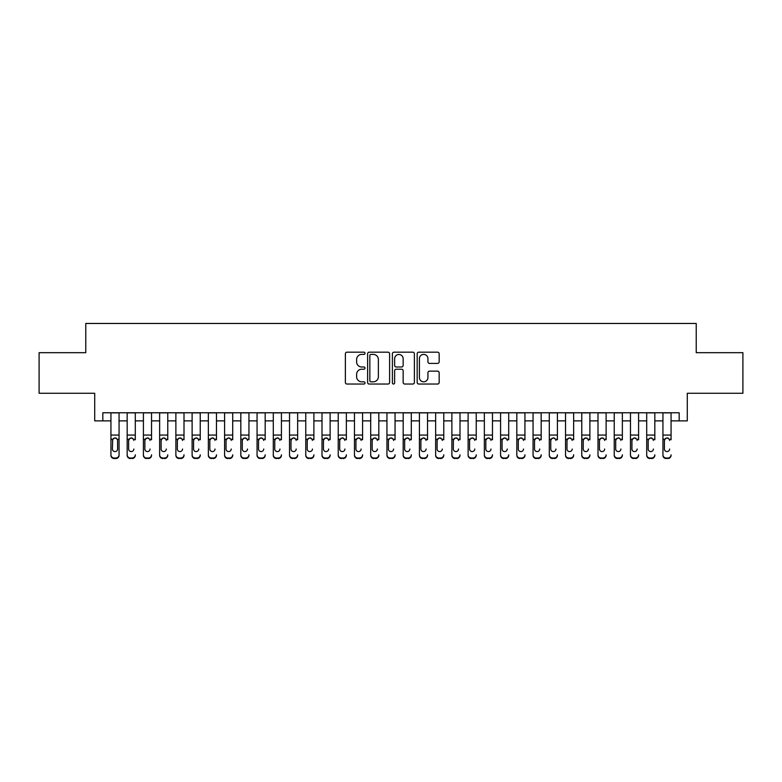 <?xml version="1.0" encoding="UTF-8"?>
<svg xmlns="http://www.w3.org/2000/svg" width="782" height="782" viewBox="0 0 782 782"><rect width="100%" height="100%" fill="white"/><g stroke="black" fill="none" stroke-linecap="round" stroke-linejoin="round"><path stroke-width="1.17" d="M365.028 353.288A1.114 1.114 0 0 0 363.913 352.174L346.973 352.174A1.593 1.593 0 0 0 345.38 353.767L345.38 382.447A1.593 1.593 0 0 0 346.973 384.04L363.913 384.04A1.114 1.114 0 0 0 365.028 382.926A1.114 1.114 0 0 0 363.913 381.812L361.714 381.812A5.103 5.103 0 0 1 356.621 376.709L356.621 374.324A5.103 5.103 0 0 1 361.714 369.221L363.913 369.221A1.114 1.114 0 0 0 365.028 368.107A1.114 1.114 0 0 0 363.913 366.993L361.714 366.993A5.103 5.103 0 0 1 356.621 361.89L356.621 359.505A5.103 5.103 0 0 1 361.714 354.402L363.913 354.402A1.114 1.114 0 0 0 365.028 353.288M437.578 363.405A1.593 1.593 0 0 0 439.171 361.812L439.171 353.767A1.593 1.593 0 0 0 437.578 352.174L418.771 352.174A1.593 1.593 0 0 0 417.177 353.767L417.177 382.447A1.593 1.593 0 0 0 418.771 384.04L437.578 384.04A1.593 1.593 0 0 0 439.171 382.447L439.171 372.731A1.593 1.593 0 0 0 437.578 371.137L429.523 371.137A1.593 1.593 0 0 0 427.93 372.731L427.93 377.55A4.262 4.262 0 0 1 423.668 381.812A4.262 4.262 0 0 1 419.406 377.55L419.406 358.664A4.262 4.262 0 0 1 423.668 354.402A4.262 4.262 0 0 1 427.93 358.664L427.93 361.812A1.593 1.593 0 0 0 429.523 363.405L437.578 363.405M102.823 420.872L102.823 412.759L679.177 412.759L679.177 420.872L687.29 420.872L687.29 393.278L742.9 393.278L742.9 352.682L696.224 352.682L696.224 323.465L85.776 323.465L85.776 352.682L39.1 352.682L39.1 393.278L94.71 393.278L94.71 420.872L110.936 420.872M389.602 353.767A1.593 1.593 0 0 0 388.009 352.174L369.212 352.174A1.593 1.593 0 0 0 367.618 353.767L367.618 382.447A1.593 1.593 0 0 0 369.212 384.04L388.009 384.04A1.593 1.593 0 0 0 389.602 382.447L389.602 353.767M393.991 352.174L412.788 352.174A1.593 1.593 0 0 1 414.382 353.767L414.382 382.447A1.593 1.593 0 0 1 412.788 384.04L404.744 384.04A1.593 1.593 0 0 1 403.15 382.447L403.15 370.815A1.593 1.593 0 0 0 401.557 369.221L396.22 369.221A1.593 1.593 0 0 0 394.627 370.815L394.627 382.926A1.114 1.114 0 0 1 393.512 384.04A1.114 1.114 0 0 1 392.398 382.926L392.398 353.767A1.593 1.593 0 0 1 393.991 352.174M119.059 420.872L127.173 420.872M135.296 420.872L143.409 420.872M151.532 420.872L159.645 420.872M167.768 420.872L175.882 420.872M184.005 420.872L192.118 420.872M200.231 420.872L208.354 420.872M216.467 420.872L224.59 420.872M232.704 420.872L240.827 420.872M248.94 420.872L257.063 420.872M265.176 420.872L273.289 420.872M281.412 420.872L289.526 420.872M297.649 420.872L305.762 420.872M313.885 420.872L321.998 420.872M330.121 420.872L338.235 420.872M346.358 420.872L354.471 420.872M362.584 420.872L370.707 420.872M378.82 420.872L386.943 420.872M395.057 420.872L403.18 420.872M411.293 420.872L419.416 420.872M427.529 420.872L435.642 420.872M443.765 420.872L451.879 420.872M460.002 420.872L468.115 420.872M476.238 420.872L484.351 420.872M492.474 420.872L500.588 420.872M508.711 420.872L516.824 420.872M524.937 420.872L533.06 420.872M541.173 420.872L549.296 420.872M557.41 420.872L565.533 420.872M573.646 420.872L581.769 420.872M589.882 420.872L597.995 420.872M606.118 420.872L614.232 420.872M622.355 420.872L630.468 420.872M638.591 420.872L646.704 420.872M654.827 420.872L662.941 420.872M671.064 420.872L679.177 420.872M370.961 354.402A1.114 1.114 0 0 0 369.847 355.517L369.847 380.697A1.114 1.114 0 0 0 370.961 381.812L373.268 381.812A5.103 5.103 0 0 0 378.371 376.709L378.371 359.505A5.103 5.103 0 0 0 373.268 354.402L370.961 354.402M403.15 358.743A4.262 4.262 0 0 0 398.888 354.481A4.262 4.262 0 0 0 394.627 358.743L394.627 365.399A1.593 1.593 0 0 0 396.22 366.993L401.557 366.993A1.593 1.593 0 0 0 403.15 365.399L403.15 358.743M110.936 439.767L110.936 454.811A3.245 3.226 -0 0 0 114.192 458.027L115.814 458.027A3.245 3.226 -0 0 0 119.059 454.811L119.059 455.32A3.245 3.226 180 0 1 115.814 458.535L115.814 458.027M117.593 449.015L117.593 440.462L117.593 449.015A2.6 2.581 180 0 1 115.003 451.585A2.6 2.581 180 0 0 117.593 449.015M112.403 449.523L112.403 449.015A2.6 2.581 180 0 0 115.003 451.585M113.644 438.233L112.403 440.256M116.352 438.233L115.003 437.852L117.31 439.259L117.593 440.462M119.059 412.759L119.059 454.811M110.936 412.759L110.936 455.32A3.245 3.226 180 0 0 114.192 458.535L115.814 458.535M110.936 439.259L112.686 439.259L112.403 449.015M112.686 439.259L115.003 437.852M127.173 412.759L127.173 454.811A3.245 3.226 -0 0 0 130.428 458.027L132.05 458.027A3.245 3.226 -0 0 0 135.296 454.811L135.296 455.32A3.245 3.226 180 0 1 132.05 458.535L132.05 458.027M135.296 439.767L135.296 412.759M133.83 449.523L133.83 449.015A2.6 2.581 180 0 1 131.239 451.585A2.6 2.581 180 0 0 133.83 449.015M128.639 449.523L128.639 449.015A2.6 2.581 180 0 0 131.239 451.585A2.6 2.581 180 0 1 128.639 449.015L128.639 440.256M129.88 438.233L128.639 440.462L128.922 439.259L131.239 437.852L133.546 439.259L133.83 440.462M132.588 438.233L131.239 437.852M143.409 412.759L143.409 454.811A3.245 3.226 -0 0 0 146.654 458.027L148.287 458.027A3.245 3.226 -0 0 0 151.532 454.811L151.532 455.32A3.245 3.226 180 0 1 148.287 458.535L148.287 458.027M151.532 439.767L151.532 412.759M150.066 449.523L150.066 449.015A2.6 2.581 180 0 1 147.475 451.585A2.6 2.581 180 0 0 150.066 449.015M144.875 449.523L144.875 449.015A2.6 2.581 180 0 0 147.475 451.585A2.6 2.581 180 0 1 144.875 449.015L144.875 440.256M146.117 438.233L144.875 440.462L145.159 439.259L147.475 437.852L149.782 439.259L150.066 440.462M148.824 438.233L147.475 437.852M159.645 412.759L159.645 454.811A3.245 3.226 -0 0 0 162.891 458.027L164.513 458.027A3.245 3.226 -0 0 0 167.768 454.811L167.768 455.32A3.245 3.226 180 0 1 164.513 458.535L164.513 458.027M167.768 439.767L167.768 412.759M166.302 449.523L166.302 449.015A2.6 2.581 180 0 1 163.702 451.585A2.6 2.581 180 0 0 166.302 449.015M161.112 449.523L161.112 449.015A2.6 2.581 180 0 0 163.702 451.585A2.6 2.581 180 0 1 161.112 449.015L161.112 440.256M162.353 438.233L161.112 440.462L161.395 439.259L163.702 437.852L166.019 439.259L166.302 440.462M165.061 438.233L163.702 437.852M175.882 412.759L175.882 454.811A3.245 3.226 -0 0 0 179.127 458.027L180.75 458.027A3.245 3.226 -0 0 0 184.005 454.811L184.005 455.32A3.245 3.226 180 0 1 180.75 458.535L180.75 458.027M184.005 439.767L184.005 412.759M182.538 449.523L182.538 449.015A2.6 2.581 180 0 1 179.938 451.585A2.6 2.581 180 0 0 182.538 449.015M177.348 449.523L177.348 449.015A2.6 2.581 180 0 0 179.938 451.585A2.6 2.581 180 0 1 177.348 449.015L177.348 440.256M178.589 438.233L177.348 440.462L177.631 439.259L179.938 437.852L182.255 439.259L182.538 440.462M181.297 438.233L179.938 437.852M130.428 458.027L132.05 458.535M130.428 458.535A3.245 3.226 180 0 1 127.173 455.32L127.173 454.811M146.654 458.027L148.287 458.535M146.654 458.535A3.245 3.226 180 0 1 143.409 455.32L143.409 454.811M162.891 458.027L164.513 458.535M162.891 458.535A3.245 3.226 180 0 1 159.645 455.32L159.645 454.811M179.127 458.027L180.75 458.535M179.127 458.535A3.245 3.226 180 0 1 175.882 455.32L175.882 454.811M192.118 412.759L192.118 454.811A3.245 3.226 -0 0 0 195.363 458.027L196.986 458.027A3.245 3.226 -0 0 0 200.231 454.811L200.231 455.32A3.245 3.226 180 0 1 196.986 458.535L196.986 458.027M200.231 439.767L200.231 412.759M198.775 449.523L198.775 449.015A2.6 2.581 180 0 1 196.174 451.585A2.6 2.581 180 0 0 198.775 449.015M193.574 449.523L193.574 449.015A2.6 2.581 180 0 0 196.174 451.585A2.6 2.581 180 0 1 193.574 449.015L193.574 440.256M194.826 438.233L193.574 440.462L193.868 439.259L196.174 437.852L198.491 439.259L198.775 440.462M197.533 438.233L196.174 437.852M195.363 458.027L196.986 458.535M195.363 458.535A3.245 3.226 180 0 1 192.118 455.32L192.118 454.811M208.354 412.759L208.354 454.811A3.245 3.226 -0 0 0 211.599 458.027L213.222 458.027A3.245 3.226 -0 0 0 216.467 454.811L216.467 455.32A3.245 3.226 180 0 1 213.222 458.535L213.222 458.027M216.467 439.767L216.467 412.759M215.011 449.523L215.011 449.015A2.6 2.581 180 0 1 212.411 451.585A2.6 2.581 180 0 0 215.011 449.015M209.811 449.523L209.811 449.015A2.6 2.581 180 0 0 212.411 451.585A2.6 2.581 180 0 1 209.811 449.015L209.811 440.256M211.052 438.233L209.811 440.462L210.104 439.259L212.411 437.852L214.718 439.259L215.011 440.462M213.769 438.233L212.411 437.852M211.599 458.027L213.222 458.535M211.599 458.535A3.245 3.226 180 0 1 208.354 455.32L208.354 454.811M224.59 412.759L224.59 454.811A3.245 3.226 -0 0 0 227.836 458.027L229.458 458.027A3.245 3.226 -0 0 0 232.704 454.811L232.704 455.32A3.245 3.226 180 0 1 229.458 458.535L229.458 458.027M232.704 439.767L232.704 412.759M231.247 449.523L231.247 449.015A2.6 2.581 180 0 1 228.647 451.585A2.6 2.581 180 0 0 231.247 449.015M226.047 449.523L226.047 449.015A2.6 2.581 180 0 0 228.647 451.585A2.6 2.581 180 0 1 226.047 449.015L226.047 440.256M227.288 438.233L226.047 440.462L226.34 439.259L228.647 437.852L230.954 439.259L231.247 440.462M230.006 438.233L228.647 437.852M227.836 458.027L229.458 458.535M227.836 458.535A3.245 3.226 180 0 1 224.59 455.32L224.59 454.811M240.827 412.759L240.827 454.811A3.245 3.226 -0 0 0 244.072 458.027L245.695 458.027A3.245 3.226 -0 0 0 248.94 454.811L248.94 455.32A3.245 3.226 180 0 1 245.695 458.535L245.695 458.027M248.94 439.767L248.94 412.759M247.483 449.523L247.483 449.015A2.6 2.581 180 0 1 244.883 451.585A2.6 2.581 180 0 0 247.483 449.015M242.283 449.523L242.283 449.015A2.6 2.581 180 0 0 244.883 451.585A2.6 2.581 180 0 1 242.283 449.015L242.283 440.256M243.525 438.233L242.283 440.462L242.576 439.259L244.883 437.852L247.19 439.259L247.483 440.462M246.242 438.233L244.883 437.852M244.072 458.027L245.695 458.535M244.072 458.535A3.245 3.226 180 0 1 240.827 455.32L240.827 454.811M257.063 412.759L257.063 454.811A3.245 3.226 -0 0 0 260.308 458.027L261.931 458.027A3.245 3.226 -0 0 0 265.176 454.811L265.176 455.32A3.245 3.226 180 0 1 261.931 458.535L261.931 458.027M265.176 439.767L265.176 412.759M263.72 449.523L263.72 449.015A2.6 2.581 180 0 1 261.12 451.585A2.6 2.581 180 0 0 263.72 449.015M258.519 449.523L258.519 449.015A2.6 2.581 180 0 0 261.12 451.585A2.6 2.581 180 0 1 258.519 449.015L258.519 440.256M259.761 438.233L258.519 440.462L258.803 439.259L261.12 437.852L263.426 439.259L263.72 440.462M262.469 438.233L261.12 437.852M260.308 458.027L261.931 458.535M260.308 458.535A3.245 3.226 180 0 1 257.063 455.32L257.063 454.811M273.289 412.759L273.289 454.811A3.245 3.226 -0 0 0 276.545 458.027L278.167 458.027A3.245 3.226 -0 0 0 281.412 454.811L281.412 455.32A3.245 3.226 180 0 1 278.167 458.535L278.167 458.027M281.412 439.767L281.412 412.759M279.946 449.523L279.946 449.015A2.6 2.581 180 0 1 277.356 451.585A2.6 2.581 180 0 0 279.946 449.015M274.756 449.523L274.756 449.015A2.6 2.581 180 0 0 277.356 451.585A2.6 2.581 180 0 1 274.756 449.015L274.756 440.256M275.997 438.233L274.756 440.462L275.039 439.259L277.356 437.852L279.663 439.259L279.946 440.462M278.705 438.233L277.356 437.852M276.545 458.027L278.167 458.535M276.545 458.535A3.245 3.226 180 0 1 273.289 455.32L273.289 454.811M289.526 412.759L289.526 454.811A3.245 3.226 -0 0 0 292.781 458.027L294.403 458.027A3.245 3.226 -0 0 0 297.649 454.811L297.649 455.32A3.245 3.226 180 0 1 294.403 458.535L294.403 458.027M297.649 439.767L297.649 412.759M296.183 449.523L296.183 449.015A2.6 2.581 180 0 1 293.592 451.585A2.6 2.581 180 0 0 296.183 449.015M290.992 449.523L290.992 449.015A2.6 2.581 180 0 0 293.592 451.585A2.6 2.581 180 0 1 290.992 449.015L290.992 440.256M292.233 438.233L290.992 440.462L291.275 439.259L293.592 437.852L295.899 439.259L296.183 440.462M294.941 438.233L293.592 437.852M292.781 458.027L294.403 458.535M292.781 458.535A3.245 3.226 180 0 1 289.526 455.32L289.526 454.811M305.762 412.759L305.762 454.811A3.245 3.226 -0 0 0 309.007 458.027L310.64 458.027A3.245 3.226 -0 0 0 313.885 454.811L313.885 455.32A3.245 3.226 180 0 1 310.64 458.535L310.64 458.027M313.885 439.767L313.885 412.759M312.419 449.523L312.419 449.015A2.6 2.581 180 0 1 309.828 451.585A2.6 2.581 180 0 0 312.419 449.015M307.228 449.523L307.228 449.015A2.6 2.581 180 0 0 309.828 451.585A2.6 2.581 180 0 1 307.228 449.015L307.228 440.256M308.47 438.233L307.228 440.462L307.512 439.259L309.828 437.852L312.135 439.259L312.419 440.462M311.177 438.233L309.828 437.852M309.007 458.027L310.64 458.535M309.007 458.535A3.245 3.226 180 0 1 305.762 455.32L305.762 454.811M321.998 412.759L321.998 454.811A3.245 3.226 -0 0 0 325.244 458.027L326.866 458.027A3.245 3.226 -0 0 0 330.121 454.811L330.121 455.32A3.245 3.226 180 0 1 326.866 458.535L326.866 458.027M330.121 439.767L330.121 412.759M328.655 449.523L328.655 449.015A2.6 2.581 180 0 1 326.055 451.585A2.6 2.581 180 0 0 328.655 449.015M323.465 449.523L323.465 449.015A2.6 2.581 180 0 0 326.055 451.585A2.6 2.581 180 0 1 323.465 449.015L323.465 440.256M324.706 438.233L323.465 440.462L323.748 439.259L326.055 437.852L328.372 439.259L328.655 440.462M327.414 438.233L326.055 437.852M325.244 458.027L326.866 458.535M325.244 458.535A3.245 3.226 180 0 1 321.998 455.32L321.998 454.811M338.235 412.759L338.235 454.811A3.245 3.226 -0 0 0 341.48 458.027L343.103 458.027A3.245 3.226 -0 0 0 346.358 454.811L346.358 455.32A3.245 3.226 180 0 1 343.103 458.535L343.103 458.027M346.358 439.767L346.358 412.759M344.891 449.523L344.891 449.015A2.6 2.581 180 0 1 342.291 451.585A2.6 2.581 180 0 0 344.891 449.015M339.701 449.523L339.701 449.015A2.6 2.581 180 0 0 342.291 451.585A2.6 2.581 180 0 1 339.701 449.015L339.701 440.256M340.942 438.233L339.701 440.462L339.984 439.259L342.291 437.852L344.608 439.259L344.891 440.462M343.65 438.233L342.291 437.852M341.48 458.027L343.103 458.535M341.48 458.535A3.245 3.226 180 0 1 338.235 455.32L338.235 454.811M354.471 412.759L354.471 454.811A3.245 3.226 -0 0 0 357.716 458.027L359.339 458.027A3.245 3.226 -0 0 0 362.584 454.811L362.584 455.32A3.245 3.226 180 0 1 359.339 458.535L359.339 458.027M362.584 439.767L362.584 412.759M361.128 449.523L361.128 449.015A2.6 2.581 180 0 1 358.527 451.585A2.6 2.581 180 0 0 361.128 449.015M355.927 449.523L355.927 449.015A2.6 2.581 180 0 0 358.527 451.585A2.6 2.581 180 0 1 355.927 449.015L355.927 440.256M357.178 438.233L355.927 440.462L356.221 439.259L358.527 437.852L360.844 439.259L361.128 440.462M359.886 438.233L358.527 437.852M357.716 458.027L359.339 458.535M357.716 458.535A3.245 3.226 180 0 1 354.471 455.32L354.471 454.811M370.707 412.759L370.707 454.811A3.245 3.226 -0 0 0 373.952 458.027L375.575 458.027A3.245 3.226 -0 0 0 378.82 454.811L378.82 455.32A3.245 3.226 180 0 1 375.575 458.535L375.575 458.027M378.82 439.767L378.82 412.759M377.364 449.523L377.364 449.015A2.6 2.581 180 0 1 374.764 451.585A2.6 2.581 180 0 0 377.364 449.015M372.164 449.523L372.164 449.015A2.6 2.581 180 0 0 374.764 451.585A2.6 2.581 180 0 1 372.164 449.015L372.164 440.256M373.405 438.233L372.164 440.462L372.457 439.259L374.764 437.852L377.071 439.259L377.364 440.462M376.122 438.233L374.764 437.852M373.952 458.027L375.575 458.535M373.952 458.535A3.245 3.226 180 0 1 370.707 455.32L370.707 454.811M386.943 412.759L386.943 454.811A3.245 3.226 -0 0 0 390.189 458.027L391.811 458.027A3.245 3.226 -0 0 0 395.057 454.811L395.057 455.32A3.245 3.226 180 0 1 391.811 458.535L391.811 458.027M395.057 439.767L395.057 412.759M393.6 449.523L393.6 449.015A2.6 2.581 180 0 1 391 451.585A2.6 2.581 180 0 0 393.6 449.015M388.4 449.523L388.4 449.015A2.6 2.581 180 0 0 391 451.585A2.6 2.581 180 0 1 388.4 449.015L388.4 440.256M389.641 438.233L388.4 440.462L388.693 439.259L391 437.852L393.307 439.259L393.6 440.462M392.359 438.233L391 437.852M390.189 458.027L391.811 458.535M390.189 458.535A3.245 3.226 180 0 1 386.943 455.32L386.943 454.811M403.18 412.759L403.18 454.811A3.245 3.226 -0 0 0 406.425 458.027L408.048 458.027A3.245 3.226 -0 0 0 411.293 454.811L411.293 455.32A3.245 3.226 180 0 1 408.048 458.535L408.048 458.027M411.293 439.767L411.293 412.759M409.836 449.523L409.836 449.015A2.6 2.581 180 0 1 407.236 451.585A2.6 2.581 180 0 0 409.836 449.015M404.636 449.523L404.636 449.015A2.6 2.581 180 0 0 407.236 451.585A2.6 2.581 180 0 1 404.636 449.015L404.636 440.256M405.878 438.233L404.636 440.462L404.929 439.259L407.236 437.852L409.543 439.259L409.836 440.462M408.595 438.233L407.236 437.852M406.425 458.027L408.048 458.535M406.425 458.535A3.245 3.226 180 0 1 403.18 455.32L403.18 454.811M419.416 412.759L419.416 454.811A3.245 3.226 -0 0 0 422.661 458.027L424.284 458.027A3.245 3.226 -0 0 0 427.529 454.811L427.529 455.32A3.245 3.226 180 0 1 424.284 458.535L424.284 458.027M427.529 439.767L427.529 412.759M426.073 449.523L426.073 449.015A2.6 2.581 180 0 1 423.473 451.585A2.6 2.581 180 0 0 426.073 449.015M420.872 449.523L420.872 449.015A2.6 2.581 180 0 0 423.473 451.585A2.6 2.581 180 0 1 420.872 449.015L420.872 440.256M422.114 438.233L420.872 440.462L421.156 439.259L423.473 437.852L425.779 439.259L426.073 440.462M424.822 438.233L423.473 437.852M422.661 458.027L424.284 458.535M422.661 458.535A3.245 3.226 180 0 1 419.416 455.32L419.416 454.811M435.642 412.759L435.642 454.811A3.245 3.226 -0 0 0 438.898 458.027L440.52 458.027A3.245 3.226 -0 0 0 443.765 454.811L443.765 455.32A3.245 3.226 180 0 1 440.52 458.535L440.52 458.027M443.765 439.767L443.765 412.759M442.299 449.523L442.299 449.015A2.6 2.581 180 0 1 439.709 451.585A2.6 2.581 180 0 0 442.299 449.015M437.109 449.523L437.109 449.015A2.6 2.581 180 0 0 439.709 451.585A2.6 2.581 180 0 1 437.109 449.015L437.109 440.256M438.35 438.233L437.109 440.462L437.392 439.259L439.709 437.852L442.016 439.259L442.299 440.462M441.058 438.233L439.709 437.852M438.898 458.027L440.52 458.535M438.898 458.535A3.245 3.226 180 0 1 435.642 455.32L435.642 454.811M451.879 412.759L451.879 454.811A3.245 3.226 -0 0 0 455.134 458.027L456.756 458.027A3.245 3.226 -0 0 0 460.002 454.811L460.002 455.32A3.245 3.226 180 0 1 456.756 458.535L456.756 458.027M460.002 439.767L460.002 412.759M458.535 449.523L458.535 449.015A2.6 2.581 180 0 1 455.945 451.585A2.6 2.581 180 0 0 458.535 449.015M453.345 449.523L453.345 449.015A2.6 2.581 180 0 0 455.945 451.585A2.6 2.581 180 0 1 453.345 449.015L453.345 440.256M454.586 438.233L453.345 440.462L453.628 439.259L455.945 437.852L458.252 439.259L458.535 440.462M457.294 438.233L455.945 437.852M455.134 458.027L456.756 458.535M455.134 458.535A3.245 3.226 180 0 1 451.879 455.32L451.879 454.811M468.115 412.759L468.115 454.811A3.245 3.226 -0 0 0 471.36 458.027L472.993 458.027A3.245 3.226 -0 0 0 476.238 454.811L476.238 455.32A3.245 3.226 180 0 1 472.993 458.535L472.993 458.027M476.238 439.767L476.238 412.759M474.772 449.523L474.772 449.015A2.6 2.581 180 0 1 472.172 451.585A2.6 2.581 180 0 0 474.772 449.015M469.581 449.523L469.581 449.015A2.6 2.581 180 0 0 472.172 451.585A2.6 2.581 180 0 1 469.581 449.015L469.581 440.256M470.823 438.233L469.581 440.462L469.865 439.259L472.172 437.852L474.488 439.259L474.772 440.462M473.53 438.233L472.172 437.852M471.36 458.027L472.993 458.535M471.36 458.535A3.245 3.226 180 0 1 468.115 455.32L468.115 454.811M484.351 412.759L484.351 454.811A3.245 3.226 -0 0 0 487.597 458.027L489.219 458.027A3.245 3.226 -0 0 0 492.474 454.811L492.474 455.32A3.245 3.226 180 0 1 489.219 458.535L489.219 458.027M492.474 439.767L492.474 412.759M491.008 449.523L491.008 449.015A2.6 2.581 180 0 1 488.408 451.585A2.6 2.581 180 0 0 491.008 449.015M485.817 449.523L485.817 449.015A2.6 2.581 180 0 0 488.408 451.585A2.6 2.581 180 0 1 485.817 449.015L485.817 440.256M487.059 438.233L485.817 440.462L486.101 439.259L488.408 437.852L490.725 439.259L491.008 440.462M489.767 438.233L488.408 437.852M487.597 458.027L489.219 458.535M487.597 458.535A3.245 3.226 180 0 1 484.351 455.32L484.351 454.811M500.588 412.759L500.588 454.811A3.245 3.226 -0 0 0 503.833 458.027L505.455 458.027A3.245 3.226 -0 0 0 508.711 454.811L508.711 455.32A3.245 3.226 180 0 1 505.455 458.535L505.455 458.027M508.711 439.767L508.711 412.759M507.244 449.523L507.244 449.015A2.6 2.581 180 0 1 504.644 451.585A2.6 2.581 180 0 0 507.244 449.015M502.054 449.523L502.054 449.015A2.6 2.581 180 0 0 504.644 451.585A2.6 2.581 180 0 1 502.054 449.015L502.054 440.256M503.295 438.233L502.054 440.462L502.337 439.259L504.644 437.852L506.961 439.259L507.244 440.462M506.003 438.233L504.644 437.852M503.833 458.027L505.455 458.535M503.833 458.535A3.245 3.226 180 0 1 500.588 455.32L500.588 454.811M516.824 412.759L516.824 454.811A3.245 3.226 -0 0 0 520.069 458.027L521.692 458.027A3.245 3.226 -0 0 0 524.937 454.811L524.937 455.32A3.245 3.226 180 0 1 521.692 458.535L521.692 458.027M524.937 439.767L524.937 412.759M523.481 449.523L523.481 449.015A2.6 2.581 180 0 1 520.88 451.585A2.6 2.581 180 0 0 523.481 449.015M518.28 449.523L518.28 449.015A2.6 2.581 180 0 0 520.88 451.585A2.6 2.581 180 0 1 518.28 449.015L518.28 440.256M519.531 438.233L518.28 440.462L518.574 439.259L520.88 437.852L523.197 439.259L523.481 440.462M522.239 438.233L520.88 437.852M520.069 458.027L521.692 458.535M520.069 458.535A3.245 3.226 180 0 1 516.824 455.32L516.824 454.811M533.06 412.759L533.06 454.811A3.245 3.226 -0 0 0 536.305 458.027L537.928 458.027A3.245 3.226 -0 0 0 541.173 454.811L541.173 455.32A3.245 3.226 180 0 1 537.928 458.535L537.928 458.027M541.173 439.767L541.173 412.759M539.717 449.523L539.717 449.015A2.6 2.581 180 0 1 537.117 451.585A2.6 2.581 180 0 0 539.717 449.015M534.517 449.523L534.517 449.015A2.6 2.581 180 0 0 537.117 451.585A2.6 2.581 180 0 1 534.517 449.015L534.517 440.256M535.758 438.233L534.517 440.462L534.81 439.259L537.117 437.852L539.424 439.259L539.717 440.462M538.475 438.233L537.117 437.852M536.305 458.027L537.928 458.535M536.305 458.535A3.245 3.226 180 0 1 533.06 455.32L533.06 454.811M549.296 412.759L549.296 454.811A3.245 3.226 -0 0 0 552.542 458.027L554.164 458.027A3.245 3.226 -0 0 0 557.41 454.811L557.41 455.32A3.245 3.226 180 0 1 554.164 458.535L554.164 458.027M557.41 439.767L557.41 412.759M555.953 449.523L555.953 449.015A2.6 2.581 180 0 1 553.353 451.585A2.6 2.581 180 0 0 555.953 449.015M550.753 449.523L550.753 449.015A2.6 2.581 180 0 0 553.353 451.585A2.6 2.581 180 0 1 550.753 449.015L550.753 440.256M551.994 438.233L550.753 440.462L551.046 439.259L553.353 437.852L555.66 439.259L555.953 440.462M554.712 438.233L553.353 437.852M552.542 458.027L554.164 458.535M552.542 458.535A3.245 3.226 180 0 1 549.296 455.32L549.296 454.811M565.533 412.759L565.533 454.811A3.245 3.226 -0 0 0 568.778 458.027L570.401 458.027A3.245 3.226 -0 0 0 573.646 454.811L573.646 455.32A3.245 3.226 180 0 1 570.401 458.535L570.401 458.027M573.646 439.767L573.646 412.759M572.189 449.523L572.189 449.015A2.6 2.581 180 0 1 569.589 451.585A2.6 2.581 180 0 0 572.189 449.015M566.989 449.523L566.989 449.015A2.6 2.581 180 0 0 569.589 451.585A2.6 2.581 180 0 1 566.989 449.015L566.989 440.256M568.231 438.233L566.989 440.462L567.282 439.259L569.589 437.852L571.896 439.259L572.189 440.462M570.948 438.233L569.589 437.852M568.778 458.027L570.401 458.535M568.778 458.535A3.245 3.226 180 0 1 565.533 455.32L565.533 454.811M581.769 412.759L581.769 454.811A3.245 3.226 -0 0 0 585.014 458.027L586.637 458.027A3.245 3.226 -0 0 0 589.882 454.811L589.882 455.32A3.245 3.226 180 0 1 586.637 458.535L586.637 458.027M589.882 439.767L589.882 412.759M588.426 449.523L588.426 449.015A2.6 2.581 180 0 1 585.826 451.585A2.6 2.581 180 0 0 588.426 449.015M583.225 449.523L583.225 449.015A2.6 2.581 180 0 0 585.826 451.585A2.6 2.581 180 0 1 583.225 449.015L583.225 440.256M584.467 438.233L583.225 440.462L583.509 439.259L585.826 437.852L588.132 439.259L588.426 440.462M587.174 438.233L585.826 437.852M585.014 458.027L586.637 458.535M585.014 458.535A3.245 3.226 180 0 1 581.769 455.32L581.769 454.811M597.995 412.759L597.995 454.811A3.245 3.226 -0 0 0 601.25 458.027L602.873 458.027A3.245 3.226 -0 0 0 606.118 454.811L606.118 455.32A3.245 3.226 180 0 1 602.873 458.535L602.873 458.027M606.118 439.767L606.118 412.759M604.652 449.523L604.652 449.015A2.6 2.581 180 0 1 602.062 451.585A2.6 2.581 180 0 0 604.652 449.015M599.462 449.523L599.462 449.015A2.6 2.581 180 0 0 602.062 451.585A2.6 2.581 180 0 1 599.462 449.015L599.462 440.256M600.703 438.233L599.462 440.462L599.745 439.259L602.062 437.852L604.369 439.259L604.652 440.462M603.411 438.233L602.062 437.852M601.25 458.027L602.873 458.535M601.25 458.535A3.245 3.226 180 0 1 597.995 455.32L597.995 454.811M614.232 412.759L614.232 454.811A3.245 3.226 -0 0 0 617.487 458.027L619.109 458.027A3.245 3.226 -0 0 0 622.355 454.811L622.355 455.32A3.245 3.226 180 0 1 619.109 458.535L619.109 458.027M622.355 439.767L622.355 412.759M620.888 449.523L620.888 449.015A2.6 2.581 180 0 1 618.298 451.585A2.6 2.581 180 0 0 620.888 449.015M615.698 449.523L615.698 449.015A2.6 2.581 180 0 0 618.298 451.585A2.6 2.581 180 0 1 615.698 449.015L615.698 440.256M616.939 438.233L615.698 440.462L615.981 439.259L618.298 437.852L620.605 439.259L620.888 440.462M619.647 438.233L618.298 437.852M617.487 458.027L619.109 458.535M617.487 458.535A3.245 3.226 180 0 1 614.232 455.32L614.232 454.811M630.468 412.759L630.468 454.811A3.245 3.226 -0 0 0 633.713 458.027L635.346 458.027A3.245 3.226 -0 0 0 638.591 454.811L638.591 455.32A3.245 3.226 180 0 1 635.346 458.535L635.346 458.027M638.591 439.767L638.591 412.759M637.125 449.523L637.125 449.015A2.6 2.581 180 0 1 634.525 451.585A2.6 2.581 180 0 0 637.125 449.015M631.934 449.523L631.934 449.015A2.6 2.581 180 0 0 634.525 451.585A2.6 2.581 180 0 1 631.934 449.015L631.934 440.256M633.176 438.233L631.934 440.462L632.218 439.259L634.525 437.852L636.841 439.259L637.125 440.462M635.883 438.233L634.525 437.852M633.713 458.027L635.346 458.535M633.713 458.535A3.245 3.226 180 0 1 630.468 455.32L630.468 454.811M646.704 412.759L646.704 454.811A3.245 3.226 -0 0 0 649.95 458.027L651.572 458.027A3.245 3.226 -0 0 0 654.827 454.811L654.827 455.32A3.245 3.226 180 0 1 651.572 458.535L651.572 458.027M654.827 439.767L654.827 412.759M653.361 449.523L653.361 449.015A2.6 2.581 180 0 1 650.761 451.585A2.6 2.581 180 0 0 653.361 449.015M648.17 449.523L648.17 449.015A2.6 2.581 180 0 0 650.761 451.585A2.6 2.581 180 0 1 648.17 449.015L648.17 440.256M649.412 438.233L648.17 440.462L648.454 439.259L650.761 437.852L653.078 439.259L653.361 440.462M652.12 438.233L650.761 437.852M649.95 458.027L651.572 458.535M649.95 458.535A3.245 3.226 180 0 1 646.704 455.32L646.704 454.811M662.941 412.759L662.941 454.811A3.245 3.226 -0 0 0 666.186 458.027L667.808 458.027A3.245 3.226 -0 0 0 671.064 454.811L671.064 455.32A3.245 3.226 180 0 1 667.808 458.535L667.808 458.027M671.064 439.767L671.064 412.759M669.597 449.523L669.597 449.015A2.6 2.581 180 0 1 666.997 451.585A2.6 2.581 180 0 0 669.597 449.015M664.407 449.523L664.407 449.015A2.6 2.581 180 0 0 666.997 451.585A2.6 2.581 180 0 1 664.407 449.015L664.407 440.256M665.648 438.233L664.407 440.462L664.69 439.259L666.997 437.852L669.314 439.259L669.597 440.462M668.356 438.233L666.997 437.852M666.186 458.027L667.808 458.535M666.186 458.535A3.245 3.226 180 0 1 662.941 455.32L662.941 454.811M117.31 439.259L119.059 439.259M110.936 435.066L119.059 435.066M110.936 412.867L119.059 412.867M114.192 458.027L114.192 458.535M133.546 439.259L135.296 439.259M127.173 439.259L128.922 439.259M127.173 435.066L135.296 435.066M127.173 412.867L135.296 412.867M149.782 439.259L151.532 439.259M143.409 439.259L145.159 439.259M143.409 435.066L151.532 435.066M143.409 412.867L151.532 412.867M166.019 439.259L167.768 439.259M159.645 439.259L161.395 439.259M159.645 435.066L167.768 435.066M159.645 412.867L167.768 412.867M182.255 439.259L184.005 439.259M175.882 439.259L177.631 439.259M175.882 435.066L184.005 435.066M175.882 412.867L184.005 412.867M198.491 439.259L200.231 439.259M192.118 439.259L193.868 439.259M192.118 435.066L200.231 435.066M192.118 412.867L200.231 412.867M214.718 439.259L216.467 439.259M208.354 439.259L210.104 439.259M208.354 435.066L216.467 435.066M208.354 412.867L216.467 412.867M230.954 439.259L232.704 439.259M224.59 439.259L226.34 439.259M224.59 435.066L232.704 435.066M224.59 412.867L232.704 412.867M247.19 439.259L248.94 439.259M240.827 439.259L242.576 439.259M240.827 435.066L248.94 435.066M240.827 412.867L248.94 412.867M263.426 439.259L265.176 439.259M257.063 439.259L258.803 439.259M257.063 435.066L265.176 435.066M257.063 412.867L265.176 412.867M279.663 439.259L281.412 439.259M273.289 439.259L275.039 439.259M273.289 435.066L281.412 435.066M273.289 412.867L281.412 412.867M295.899 439.259L297.649 439.259M289.526 439.259L291.275 439.259M289.526 435.066L297.649 435.066M289.526 412.867L297.649 412.867M312.135 439.259L313.885 439.259M305.762 439.259L307.512 439.259M305.762 435.066L313.885 435.066M305.762 412.867L313.885 412.867M328.372 439.259L330.121 439.259M321.998 439.259L323.748 439.259M321.998 435.066L330.121 435.066M321.998 412.867L330.121 412.867M344.608 439.259L346.358 439.259M338.235 439.259L339.984 439.259M338.235 435.066L346.358 435.066M338.235 412.867L346.358 412.867M360.844 439.259L362.584 439.259M354.471 439.259L356.221 439.259M354.471 435.066L362.584 435.066M354.471 412.867L362.584 412.867M377.071 439.259L378.82 439.259M370.707 439.259L372.457 439.259M370.707 435.066L378.82 435.066M370.707 412.867L378.82 412.867M393.307 439.259L395.057 439.259M386.943 439.259L388.693 439.259M386.943 435.066L395.057 435.066M386.943 412.867L395.057 412.867M409.543 439.259L411.293 439.259M403.18 439.259L404.929 439.259M403.18 435.066L411.293 435.066M403.18 412.867L411.293 412.867M425.779 439.259L427.529 439.259M419.416 439.259L421.156 439.259M419.416 435.066L427.529 435.066M419.416 412.867L427.529 412.867M442.016 439.259L443.765 439.259M435.642 439.259L437.392 439.259M435.642 435.066L443.765 435.066M435.642 412.867L443.765 412.867M458.252 439.259L460.002 439.259M451.879 439.259L453.628 439.259M451.879 435.066L460.002 435.066M451.879 412.867L460.002 412.867M474.488 439.259L476.238 439.259M468.115 439.259L469.865 439.259M468.115 435.066L476.238 435.066M468.115 412.867L476.238 412.867M490.725 439.259L492.474 439.259M484.351 439.259L486.101 439.259M484.351 435.066L492.474 435.066M484.351 412.867L492.474 412.867M506.961 439.259L508.711 439.259M500.588 439.259L502.337 439.259M500.588 435.066L508.711 435.066M500.588 412.867L508.711 412.867M523.197 439.259L524.937 439.259M516.824 439.259L518.574 439.259M516.824 435.066L524.937 435.066M516.824 412.867L524.937 412.867M539.424 439.259L541.173 439.259M533.06 439.259L534.81 439.259M533.06 435.066L541.173 435.066M533.06 412.867L541.173 412.867M555.66 439.259L557.41 439.259M549.296 439.259L551.046 439.259M549.296 435.066L557.41 435.066M549.296 412.867L557.41 412.867M571.896 439.259L573.646 439.259M565.533 439.259L567.282 439.259M565.533 435.066L573.646 435.066M565.533 412.867L573.646 412.867M588.132 439.259L589.882 439.259M581.769 439.259L583.509 439.259M581.769 435.066L589.882 435.066M581.769 412.867L589.882 412.867M604.369 439.259L606.118 439.259M597.995 439.259L599.745 439.259M597.995 435.066L606.118 435.066M597.995 412.867L606.118 412.867M620.605 439.259L622.355 439.259M614.232 439.259L615.981 439.259M614.232 435.066L622.355 435.066M614.232 412.867L622.355 412.867M636.841 439.259L638.591 439.259M630.468 439.259L632.218 439.259M630.468 435.066L638.591 435.066M630.468 412.867L638.591 412.867M653.078 439.259L654.827 439.259M646.704 439.259L648.454 439.259M646.704 435.066L654.827 435.066M646.704 412.867L654.827 412.867M669.314 439.259L671.064 439.259M662.941 439.259L664.69 439.259M662.941 435.066L671.064 435.066M662.941 412.867L671.064 412.867"/></g></svg>
